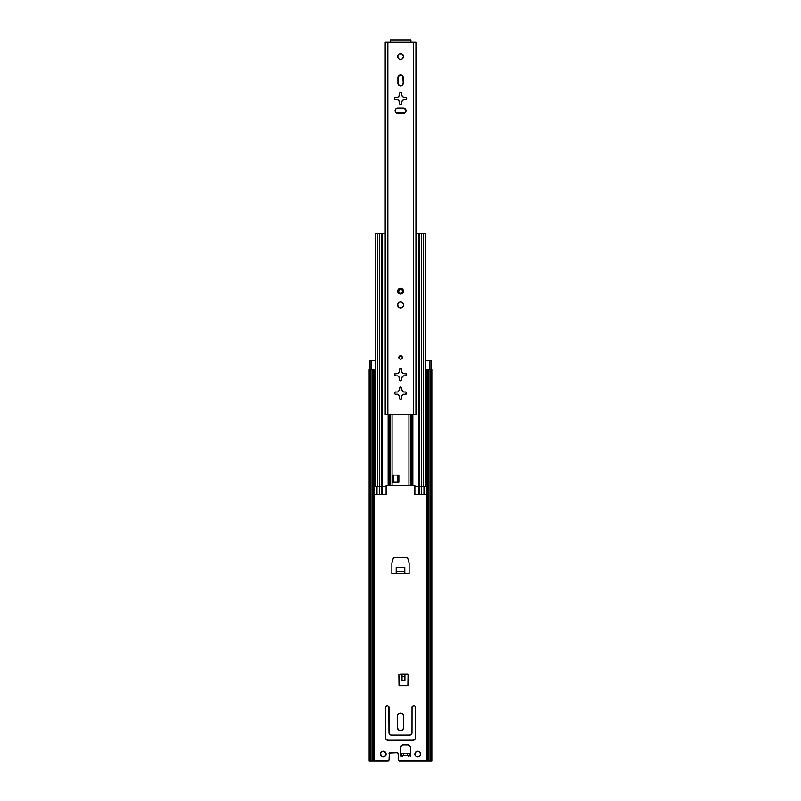 <?xml version="1.0" encoding="UTF-8"?>
<svg xmlns="http://www.w3.org/2000/svg" width="801" height="801" viewBox="0 0 801 801"><rect width="100%" height="100%" fill="white"/><g stroke="black" fill="none" stroke-linecap="round" stroke-linejoin="round"><path stroke-width="1.2" d="M401.241 359.058L402.302 357.456A1.722 1.722 0 0 1 400.58 359.188A1.722 1.722 0 0 1 398.848 357.456A1.722 1.722 90 0 0 399.919 359.058L401.241 359.058A1.722 1.722 90 0 0 402.302 357.456L401.541 356.024L399.619 356.024L398.848 357.456L399.919 359.058M402.422 291.174A1.842 1.842 0 0 1 400.58 293.016A1.842 1.842 0 0 1 398.738 291.174L397.696 291.174A2.874 2.874 90 0 0 400.58 294.047A2.874 2.874 90 0 0 403.454 291.174L402.422 291.174A1.842 1.842 0 0 1 400.58 293.016A1.842 1.842 0 0 1 398.738 291.174A1.842 1.842 0 0 1 400.58 289.331A1.842 1.842 0 0 1 402.422 291.174L403.454 291.174A2.874 2.874 90 0 0 400.58 288.29A2.874 2.874 90 0 0 397.696 291.174L398.738 291.174A1.842 1.842 0 0 1 400.58 289.331A1.842 1.842 0 0 1 402.422 291.174M399.999 302.107A2.934 2.934 90 0 0 397.646 304.981L398.508 307.053L400.58 307.914A2.934 2.934 90 0 0 403.514 304.981A2.934 2.934 0 0 1 400.58 307.914A2.934 2.934 0 0 1 397.646 304.981A2.934 2.934 90 0 0 400.57 307.914M402.172 58.904L403.454 56.511L402.172 54.118A2.874 2.874 90 0 0 397.696 56.511A2.874 2.874 0 0 1 400.58 53.637A2.874 2.874 0 0 1 403.454 56.511A2.874 2.874 0 0 1 400.58 59.384A2.874 2.874 0 0 1 397.696 56.511A2.874 2.874 90 0 0 397.917 57.602L398.187 58.113A2.874 2.874 90 0 0 398.978 58.904L400.019 59.334A2.874 2.874 90 0 0 401.141 59.334L402.172 58.904A2.874 2.874 90 0 0 402.182 54.118M397.927 57.612A2.874 2.874 90 0 0 398.187 58.103L398.978 58.904M396.415 97.362L397.877 97.362A2.934 2.934 0 0 1 399.429 95.82A2.934 2.934 113.1 0 0 397.877 97.362L395.193 97.452L394.482 98.513A1.151 1.151 0 0 1 395.634 97.362A1.151 1.151 90 0 0 394.482 98.513A1.151 1.151 180 0 0 394.813 99.324L395.634 99.664A1.151 1.151 0 0 1 394.482 98.513L394.993 99.474M398.508 391.058L397.877 391.989A2.934 2.934 0 0 1 399.429 390.437L398.508 391.058A2.934 2.934 113.1 0 0 397.877 391.989L395.193 392.069L394.482 393.131A1.151 1.151 0 0 1 395.634 391.989A1.151 1.151 90 0 0 394.482 393.131A1.151 1.151 180 0 0 395.624 394.282A1.151 1.151 0 0 1 394.482 393.131L395.193 394.202L397.877 394.282L395.634 394.282M396.295 112.921A2.643 2.643 0 0 0 397.757 113.362A2.643 2.643 0 0 1 395.113 110.718A2.643 2.643 0 0 1 397.757 108.065L396.745 108.265A2.643 2.643 90 0 0 395.113 110.708M394.503 374.498L395.634 375.869A1.151 1.151 0 0 1 394.482 374.718A1.151 1.151 0 0 1 395.634 373.566A1.151 1.151 90 0 0 394.813 373.907L394.482 374.718A1.151 1.151 0 0 0 395.634 375.869L397.887 375.869A2.934 2.934 23.1 0 0 399.419 377.421M415.949 42.123L413.306 42.123L413.306 414.427L415.949 414.427L385.201 414.427L387.854 414.427L387.854 42.123L385.201 42.123L410.933 42.123L410.933 40.05L390.217 40.05L390.217 42.123L387.854 42.123L387.854 414.427L413.306 414.427L413.306 42.123L410.933 42.123L410.933 40.05L390.217 40.05L390.217 42.123L415.949 42.123L415.949 414.427M401.031 380.735A1.151 1.151 0 0 0 401.391 380.485L401.732 379.674A1.151 1.151 0 0 1 400.58 380.825A1.151 1.151 0 0 1 399.429 379.674A1.151 1.151 0 0 0 401.021 380.735L401.391 380.485A1.151 1.151 0 0 0 401.732 379.674L401.732 377.421A2.934 2.934 113.1 0 0 402.222 377.161A2.934 2.934 0 0 1 401.742 377.421L401.732 378.152M399.429 379.674L399.429 377.421A2.934 2.934 0 0 1 397.887 375.869L399.429 377.421L399.629 380.315L400.81 380.795M401.732 370.563L401.732 372.024L401.641 369.331L400.14 368.71A1.151 1.151 0 0 0 399.429 369.772A1.151 1.151 0 0 1 400.58 368.62A1.151 1.151 0 0 1 401.732 369.772A1.151 1.151 0 0 0 400.14 368.71L399.429 372.024L397.887 373.566A2.934 2.934 0 0 1 399.429 372.024A2.934 2.934 113.1 0 0 397.887 373.566L394.813 373.907M404.415 113.161L405.847 111.729L405.997 110.198L403.914 108.115L397.246 108.115L395.554 109.246L395.113 110.718A2.643 2.643 0 0 0 396.285 112.911L404.865 112.911A2.643 2.643 0 0 0 403.404 108.065A2.643 2.643 0 0 1 406.047 110.718A2.643 2.643 0 0 1 403.394 113.362A2.643 2.643 0 0 0 404.865 112.921M403.223 77.517L403.223 83.154A2.643 2.643 0 0 1 400.58 85.797A2.643 2.643 0 0 1 397.927 83.154L397.927 77.517A2.643 2.643 0 0 1 400.58 74.863A2.643 2.643 0 0 1 403.223 77.517A2.643 2.643 90 0 0 402.783 76.045L402.452 75.644A2.643 2.643 90 0 0 397.927 77.517L397.927 83.154A2.643 2.643 0 0 0 399.559 85.597L400.58 85.797A2.643 2.643 0 0 0 403.223 83.154L402.783 76.045M402.773 76.035A2.643 2.643 90 0 0 402.452 75.644L400.059 74.914L397.987 76.996L397.987 83.664L399.569 85.597M395.634 375.869L397.146 375.869M399.429 397.296L399.429 395.834A2.934 2.934 0 0 1 397.877 394.282A2.934 2.934 23.1 0 0 398.928 395.564L400.14 399.148A1.151 1.151 90 0 0 401.732 398.087A1.151 1.151 0 0 1 400.58 399.238A1.151 1.151 0 0 1 399.429 398.087L399.429 395.834A2.934 2.934 23.1 0 1 398.938 395.574M405.536 394.282A1.151 1.151 0 0 0 405.967 392.069L403.273 391.989L402.222 390.708A2.934 2.934 23.1 0 0 401.732 390.437L401.021 387.123A1.151 1.151 90 0 0 400.8 387.063L400.35 387.063A1.151 1.151 90 0 0 400.14 387.123L399.429 388.185A1.151 1.151 0 0 1 400.58 387.033A1.151 1.151 0 0 1 401.732 388.185L401.732 390.437A2.934 2.934 0 0 1 403.273 391.989L405.526 391.989A1.151 1.151 0 0 1 406.678 393.131A1.151 1.151 0 0 1 405.526 394.282L403.273 394.282A2.934 2.934 0 0 1 402.222 395.564A2.934 2.934 113.1 0 0 403.273 394.282A2.934 2.934 0 0 1 401.732 395.834A2.934 2.934 113.1 0 0 402.222 395.574A2.934 2.934 0 0 1 401.732 395.834L401.732 397.296M399.429 102.678L399.429 101.216A2.934 2.934 0 0 1 397.877 99.664L396.415 99.664M395.634 97.362L397.877 97.362L399.429 95.82L399.429 94.358M397.877 99.664L395.634 99.664L397.877 99.664A2.934 2.934 23.1 0 0 399.429 101.216L399.429 103.469L399.429 101.216L397.877 99.664M398.938 395.564L397.877 394.282L396.415 394.282M404.735 99.664L405.967 99.574A1.151 1.151 0 0 0 406.337 99.334L406.588 98.954A1.151 1.151 0 0 0 405.526 97.362L403.273 97.362A2.934 2.934 23.1 0 0 402.232 96.09A2.934 2.934 0 0 1 403.273 97.362L401.732 95.82A2.934 2.934 0 0 1 402.212 96.08A2.934 2.934 23.1 0 0 401.732 95.82A2.934 2.934 0 0 1 403.273 97.362L405.526 97.362A1.151 1.151 0 0 1 406.678 98.513A1.151 1.151 0 0 1 405.526 99.664L403.273 99.664A2.934 2.934 0 0 1 401.732 101.216A2.934 2.934 113.1 0 0 403.273 99.664A2.934 2.934 0 0 1 401.732 101.216L401.732 103.469A1.151 1.151 0 0 1 400.58 104.611A1.151 1.151 0 0 1 399.429 103.469L399.759 104.28A1.151 1.151 90 0 0 401.732 103.469L401.732 102.678M403.273 97.362L404.735 97.362M400.57 302.047A2.934 2.934 90 0 0 400.019 302.097L398.137 303.349L397.646 304.981A2.934 2.934 0 0 1 400.58 302.047A2.934 2.934 0 0 1 403.514 304.981L403.293 303.859A2.934 2.934 90 0 0 401.161 302.107M403.293 303.859L401.151 302.097A2.934 2.934 90 0 0 400.58 302.047L400.009 302.097M397.917 292.275L399.479 293.827L402.172 293.566L403.404 291.734L402.973 289.572L401.141 288.35L398.978 288.781L397.757 290.613L398.187 292.765M399.759 104.28L401.021 104.531L401.732 103.469M406.588 98.954L406.487 97.872L405.526 97.362M401.732 93.567L401.732 95.82L401.391 92.756L400.14 92.505L399.429 93.567A1.151 1.151 0 0 1 400.58 92.415A1.151 1.151 0 0 1 401.732 93.567A1.151 1.151 90 0 0 400.36 92.435A1.151 1.151 90 0 0 399.429 93.567M404.735 394.282L406.487 393.772L405.967 392.069M406.658 374.948L406.347 373.907A1.151 1.151 0 0 0 405.526 373.566A1.151 1.151 0 0 1 406.678 374.718A1.151 1.151 0 0 1 405.526 375.869A1.151 1.151 0 0 0 406.678 374.728L405.967 375.789L403.283 375.869A2.934 2.934 0 0 1 401.732 377.421L403.283 375.869A2.934 2.934 0 0 1 402.232 377.151A2.934 2.934 113.1 0 0 403.283 375.869L405.526 375.869M400.58 85.797L402.452 85.026L403.223 83.154M402.172 54.118L398.978 54.118L397.917 55.409L397.917 57.612M400.009 307.854L402.212 307.424L403.454 305.551M399.429 390.437L399.429 388.976M401.732 388.185A1.151 1.151 90 0 0 401.021 387.123L400.14 387.123A1.151 1.151 90 0 0 399.429 388.185L399.449 387.964M399.449 398.307L399.429 398.087A1.151 1.151 90 0 0 400.14 399.148L401.221 399.038L401.732 398.087M404.735 391.989L403.273 391.989A2.934 2.934 23.1 0 0 402.653 391.068M401.732 388.976L402.222 390.708M399.429 372.024L399.449 369.551M406.347 373.907L403.283 373.566A2.934 2.934 23 0 0 401.732 372.024A2.934 2.934 0 0 1 403.283 373.566L401.732 372.024L401.732 369.772M401.732 371.284L401.732 372.024M401.732 395.834L403.273 394.282M395.113 110.718L396.285 112.911M397.757 113.362L403.394 113.362M403.394 108.065L397.757 108.065M401.732 101.216L403.273 99.664M397.887 373.566L395.634 373.566M401.732 379.674L401.732 377.421M405.526 373.566L403.283 373.566M397.987 76.996L397.927 83.154M397.696 56.511L397.757 57.071M400.019 59.334L401.141 59.334M398.187 54.909L397.917 55.409M399.479 288.51L398.978 288.781M398.187 289.572L397.917 290.072M400.58 307.914L401.151 307.854M401.151 302.097L400.58 302.047M400.57 355.734A1.722 1.722 90 0 0 398.848 357.456A1.722 1.722 0 0 1 400.58 355.734A1.722 1.722 0 0 1 402.302 357.456A1.722 1.722 90 0 0 400.58 355.734M399.559 292.705L400.58 293.016M401.281 289.471L400.58 289.331M399.559 289.642L398.738 291.174M382.037 486.587L381.717 494.638L379.354 494.638L379.354 486.587L379.354 494.638L386.112 494.638L386.112 486.587L382.167 486.587L386.112 486.587L386.112 485.436L388.145 485.436L388.145 414.427L388.145 485.436L389.646 485.436L389.646 414.427L389.646 485.436L392.069 485.436L390.077 485.436L390.077 414.427L390.077 485.436L386.112 485.436L386.112 486.587L381.907 486.587L382.167 494.638L382.167 486.587L386.112 486.587L386.112 494.638L381.717 494.638L381.717 486.587L377.732 486.587L377.732 233.401L375.779 233.401L375.779 486.587L377.732 486.587L377.732 233.401L379.624 233.401L379.624 486.587L381.466 486.587L381.466 233.401L379.624 233.401L379.624 486.587L372.335 486.587L374.397 486.587L374.397 494.638L373.276 494.638L373.276 486.587L373.276 494.638L372.305 494.638L377.011 494.638L377.011 486.587L377.011 494.638L374.397 494.638L374.397 486.587L375.869 486.587M419.233 486.587L419.404 233.401L419.544 486.587L418.833 486.587L418.833 494.638L414.888 494.638L414.888 486.587L419.283 486.587L419.283 494.638L418.833 233.401L419.544 233.401L419.544 486.587L421.386 486.587L421.386 233.401L423.268 233.401L423.268 486.587L425.231 486.587L425.231 233.401L423.268 233.401L423.268 486.587L419.554 486.587M379.354 494.638L377.011 494.638L379.354 494.638M425.141 486.587L428.685 486.587L427.714 486.587L427.714 494.638L426.603 494.638L426.603 486.587L427.714 486.587L427.714 494.638L426.603 494.638L426.603 486.587L421.386 486.587L421.386 233.401L418.833 233.401L418.833 486.587L414.888 486.587L414.888 485.436L410.933 485.436L410.933 414.427L410.933 485.436L392.069 485.436L392.069 414.427L392.069 485.436L411.364 485.436L411.364 414.427L411.364 485.436L412.855 485.436L412.855 414.427L412.855 485.436L414.888 485.436L414.888 486.587L418.833 486.587L414.888 486.587L414.888 494.638L421.636 494.638L421.636 486.587L421.636 494.638L419.283 494.638L418.833 486.587M424.19 494.638L426.603 494.638L424.19 494.638L424.19 486.587L424.19 494.638M423.979 486.587L423.979 494.638L421.636 494.638L423.979 494.638L423.979 486.587M381.907 486.587L381.466 233.401L381.606 486.587L381.606 233.401L385.201 233.401L382.167 233.401L382.167 486.587L382.167 233.401L376.24 233.401M419.554 233.401L425.231 233.401L425.231 486.587M415.949 233.401L418.833 233.401L415.949 233.401M397.466 481.982L397.466 475.073L398.868 475.073L398.868 481.982L393.591 481.982L393.591 475.073L397.466 475.073L397.466 481.982L398.868 481.982L392.79 481.982L392.79 475.073L393.591 475.073L393.591 481.982L392.68 481.982L392.68 475.073L392.68 481.982L392.79 475.073L397.466 475.073M398.868 481.982L398.868 475.073L398.868 481.982M408.941 414.427L408.941 485.436L408.941 414.427M392.79 475.073L392.79 481.982M372.335 760.95L372.335 369.661L372.335 760.95L370.162 760.95L370.162 369.661L369.141 369.661L369.141 760.95L372.024 760.95L372.024 369.661L369.141 369.661L369.141 760.95L370.162 760.95L370.162 369.661L372.024 369.661L372.024 760.95L373.296 760.95L373.296 494.638L373.296 760.95L372.085 760.95M385.892 752.95L383.799 751.228A2.874 2.874 0 0 0 380.365 754.051A2.874 2.874 0 0 1 383.238 751.168A2.874 2.874 0 0 1 386.112 754.051A2.874 2.874 0 0 1 383.238 756.925A2.874 2.874 0 0 1 380.365 754.051A2.874 2.874 0 0 0 383.238 756.925A2.874 2.874 0 0 0 386.112 754.051L385.892 752.95A2.874 2.874 0 0 0 383.809 751.228M417.191 751.228A2.874 2.874 0 0 0 415.108 752.95L415.369 755.643L417.201 756.875L419.364 756.444L420.635 754.051A2.874 2.874 0 0 1 417.762 756.925A2.874 2.874 0 0 1 414.888 754.051A2.874 2.874 0 0 0 417.752 756.925A2.874 2.874 0 0 0 418.332 751.228A2.874 2.874 0 0 0 417.211 751.228L415.369 752.449L414.888 754.051A2.874 2.874 0 0 1 417.762 751.168A2.874 2.874 0 0 1 420.635 754.051L419.364 751.658L417.201 751.228M404.905 680.56L404.905 676.444L402.022 676.444L402.022 680.56L404.905 680.56L404.905 674.482L402.022 674.252L404.905 674.252L402.022 674.252L404.905 674.252L402.022 674.252L402.022 680.56L404.905 680.56M404.795 573.336L409.131 573.336L404.795 573.336L409.131 573.336L409.131 563.043L409.131 573.336L409.131 563.043L407.449 557.396L409.131 563.043L407.449 557.396L393.551 557.396L407.449 557.396L393.551 557.396L391.869 563.043L393.551 557.396L391.869 563.043L391.869 573.336L396.205 573.336L391.869 573.336L391.869 563.043L391.869 573.336L404.795 573.256L396.205 573.336M408.069 674.542L408.069 685.456L399.148 685.746L398.878 674.432L399.038 685.726L407.889 685.726L408.069 674.542L406.047 674.252L407.779 674.252M403.554 716.064A3.054 3.054 0 0 0 399.909 713.08A3.054 3.054 0 0 0 397.446 716.074A3.054 3.054 0 0 1 400.5 713.02A3.054 3.054 0 0 1 403.554 716.074L403.554 727.578A3.054 3.054 0 0 1 400.5 730.632A3.054 3.054 0 0 1 397.446 727.578L397.446 716.074L397.446 727.578A3.054 3.054 0 0 0 403.494 728.179A3.054 3.054 0 0 0 403.554 727.578L403.314 714.903L402.192 713.531L400.5 713.02L398.808 713.531L397.506 715.473M386.302 706.011A1.722 1.722 0 0 0 385.671 706.772L385.541 737.941A2.303 2.303 0 0 0 387.844 740.234A2.303 2.303 0 0 1 385.541 737.941L385.541 707.443A1.722 1.722 0 0 1 387.263 705.711A1.722 1.722 0 0 1 388.996 707.443L388.996 732.755L388.996 707.443A1.722 1.722 0 0 0 388.865 706.782M413.606 740.194L387.844 740.234L413.156 740.234A2.303 2.303 0 0 0 415.459 737.941A2.303 2.303 0 0 1 413.156 740.234L414.788 739.563L415.459 737.941L415.459 707.443L415.419 738.382M415.429 707.103L415.459 707.443A1.722 1.722 0 0 0 413.737 705.711A1.722 1.722 0 0 0 412.004 707.443A1.722 1.722 0 0 1 413.737 705.711A1.722 1.722 0 0 1 415.459 707.443L414.958 706.222L413.737 705.711L412.044 707.103L412.004 732.755A2.303 2.303 0 0 1 409.712 735.058L391.288 735.058A2.303 2.303 0 0 1 388.996 732.755L388.855 706.782A1.722 1.722 0 0 0 388.225 706.011M411.334 734.387L410.983 734.677A2.303 2.303 0 0 0 411.834 733.636L409.712 735.058M389.376 734.036L389.166 733.636A2.303 2.303 0 0 0 390.017 734.677L389.036 733.205A2.303 2.303 0 0 0 389.036 733.215L388.996 732.755M391.288 735.058L389.666 734.387M388.996 707.443L388.225 706.001A1.722 1.722 0 0 0 386.312 706.001M389.957 752.69L390.177 752.67A1.151 1.151 0 0 0 389.026 753.821A1.151 1.151 0 0 1 390.177 752.67L397.056 752.67A1.151 1.151 0 0 1 398.207 753.821L398.207 759.809L398.207 753.821A1.151 1.151 0 0 0 397.056 752.67L389.366 753.01L389.026 759.809A1.151 1.151 0 0 1 387.974 760.95A1.151 1.151 0 0 0 388.725 760.58L374.277 760.95L374.277 494.638L374.277 760.95L373.296 760.95L387.974 760.95M408.33 756.234L408.33 755.433L402.633 755.423L410.603 756.054L410.603 746.742L409.621 746.562L408.47 744.84L402.432 744.84L401.281 746.562L400.29 746.742L400.29 756.054L402.633 756.234L402.633 755.433L402.633 756.234L400.27 755.944L402.633 756.234M396.205 567.729L396.205 573.256L404.795 573.256L404.795 567.729L396.205 567.729L396.205 571.293L404.795 571.293L404.795 567.729L396.205 567.729M396.205 573.256L404.795 573.256L404.795 571.293L396.205 571.293L396.205 573.256M400.87 674.252L402.022 674.252M406.047 674.252L404.905 674.252M401.281 753.351L409.621 753.351L407.539 753.351L407.539 755.423L409.621 755.423L409.621 753.351L409.621 755.423L403.354 755.423L407.539 755.423L407.539 753.351L401.281 753.351L401.281 755.423L403.354 755.423L403.354 753.351L403.354 755.423L401.281 755.423L401.281 753.351M428.915 760.95L398.508 760.58A1.151 1.151 0 0 0 399.258 760.95A1.151 1.151 0 0 1 398.207 759.809L398.187 753.591L397.286 752.69M372.195 369.661L373.296 369.661L373.296 486.587L373.296 369.661L375.779 369.661L375.519 360.45L371.213 360.45L371.213 369.661L371.213 360.45L369.982 360.45L375.779 360.45L375.519 369.661L372.335 369.661M431.829 760.95L430.838 760.95L431.859 760.95L431.859 369.661L428.665 369.661L428.976 760.95L399.258 760.95M428.775 369.661L427.684 369.661L427.704 486.587L427.704 369.661L425.481 369.661L425.481 360.45L431.018 360.45L431.018 369.661L431.018 360.45L425.231 360.45L425.231 369.661L428.665 369.661L428.665 760.95M431.859 369.661L430.838 369.661L430.838 760.95L430.838 369.661L428.976 369.661L428.976 760.95L430.838 760.95L428.976 760.95L428.665 369.661M426.723 369.661L426.723 486.587L426.723 369.661M426.723 494.638L426.723 760.95L426.723 494.638M374.277 486.587L374.277 369.661L374.277 486.587M397.686 728.75L397.446 727.578L398.347 729.741L400.5 730.632L402.653 729.741L403.494 728.179M385.541 737.941L386.212 739.563L387.844 740.234L385.922 739.213M388.485 706.222L386.603 705.841L385.541 707.443M383.799 751.228L382.137 751.388L380.575 752.95L381.206 756.084L382.678 756.875L384.84 756.444L386.062 753.491M427.704 494.638L427.704 760.95L427.704 494.638M398.808 730.111L401.091 730.572M415.329 706.782L414.958 706.222M414.698 706.001L413.737 705.711M412.145 706.782L412.004 707.443M390.848 735.018L390.017 734.677M386.603 705.841L385.671 706.782M420.585 754.612L420.425 752.95M416.66 751.388L415.729 752.019M415.369 752.449L415.108 752.95M414.888 754.051L414.938 754.612M415.729 756.084L418.322 756.875M418.863 756.705L419.794 756.084M385.271 752.019L384.34 751.388M382.137 751.388L381.206 752.019M380.575 752.95L380.575 755.153M382.678 756.875L385.271 756.084M386.062 754.612L386.112 754.051M410.342 756.234L410.603 746.742M410.543 746.652L409.621 746.562L408.47 744.84L409.621 745.701M400.29 746.742L401.281 746.562L402.432 744.84L408.47 744.84L402.432 744.84L401.281 745.701M400.35 746.652L400.27 755.944M404.905 674.482L402.022 674.482L402.022 676.444L404.905 676.444L404.905 674.482M429.747 360.45L429.747 369.661L429.747 360.45M385.201 414.427L385.201 42.123M369.982 360.45L369.982 369.661"/></g></svg>
